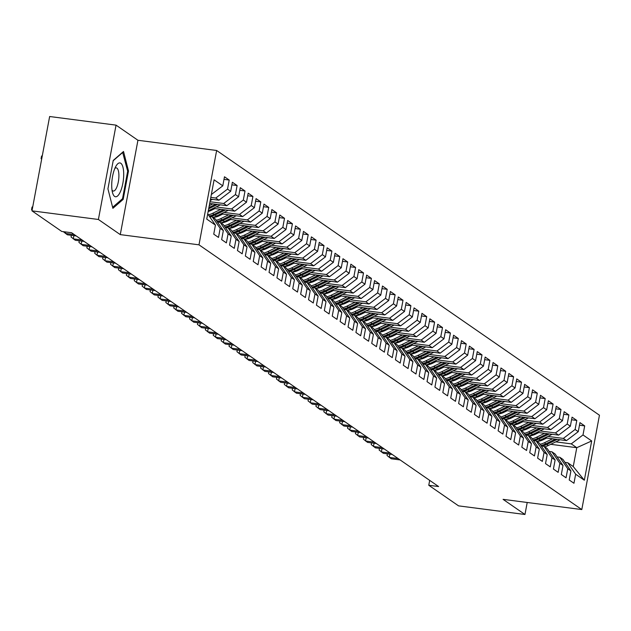 <?xml version="1.0" encoding="UTF-8"?>
<svg xmlns="http://www.w3.org/2000/svg" width="631" height="631" viewBox="0 0 631 631"><rect width="100%" height="100%" fill="white"/><g stroke="black" fill="none" stroke-linecap="round" stroke-linejoin="round"><path stroke-width="0.95" d="M116.049 125.135L98.397 219.478L120.276 234.614L137.937 140.271L116.049 125.135L49.644 116.514L31.984 210.857L61.767 231.459L71.603 232.736L438.608 486.548L428.772 485.271L458.556 505.865L524.968 514.486L527.208 502.481M137.937 140.271L216.646 150.486L599.45 415.222L581.798 509.564L198.986 244.828L216.646 150.486M550.745 444.319L576.781 447.695L591.689 440.959L582.997 434.948L584.692 425.893L579.952 422.62L578.264 431.667L575.101 429.482L576.797 420.435L572.057 417.154L570.361 426.209L567.198 424.024L568.894 414.969L564.153 411.696L562.466 420.743L559.303 418.558L560.998 409.503L556.258 406.23L554.562 415.285L551.399 413.092L553.095 404.045L548.355 400.764L546.659 409.819L543.504 407.634L545.2 398.579L540.459 395.306L538.764 404.353L535.601 402.168L537.297 393.121L532.556 389.84L530.86 398.895L527.705 396.71L529.401 387.655L524.661 384.374L522.965 393.428L519.802 391.244L521.498 382.189L516.757 378.915L515.062 387.962L511.907 385.778L513.602 376.731L508.862 373.449L507.166 382.504L504.003 380.319L505.699 371.265L500.959 367.991L499.263 377.038L496.108 374.853L497.804 365.806L493.063 362.525L491.368 371.58L488.205 369.395L489.901 360.34L485.16 357.059L483.464 366.114L480.309 363.929L482.005 354.874L477.265 351.601L475.569 360.648L472.406 358.463L474.102 349.416L469.361 346.135L467.666 355.19L464.511 353.005L466.206 343.95L461.466 340.669L459.77 349.724L456.607 347.539L458.303 338.484L453.563 335.211L451.867 344.258L448.712 342.073L450.408 333.026L445.667 329.745L443.972 338.8L440.809 336.615L442.505 327.56L437.764 324.287L436.068 333.334L432.913 331.149L434.609 322.102L429.869 318.821L428.173 327.875L425.01 325.691L426.706 316.636L421.965 313.355L420.27 322.409L417.115 320.225L418.803 311.17L414.07 307.896L412.374 316.943L409.211 314.759L410.907 305.712L406.167 302.43L404.471 311.485L401.316 309.3L403.004 300.246L398.271 296.972L396.576 306.019L393.413 303.834L395.109 294.78L390.368 291.506L388.672 300.561L385.517 298.368L387.205 289.321L382.473 286.04L380.777 295.095L377.614 292.91L379.31 283.855L374.569 280.582L372.874 289.629L369.719 287.444L371.407 278.397L366.674 275.116L364.978 284.171L361.815 281.986L363.511 272.931L358.771 269.65L357.075 278.705L353.92 276.52L355.608 267.465L350.868 264.192L349.18 273.239L346.017 271.054L347.713 262.007L342.972 258.726L341.276 267.781L338.121 265.596L339.809 256.541L335.069 253.268L333.381 262.315L330.218 260.13L331.914 251.083L327.173 247.802L325.478 256.856L322.323 254.672L324.011 245.617L319.27 242.336L317.582 251.39L314.419 249.206L316.115 240.151L311.375 236.877L309.679 245.924L306.524 243.74L308.212 234.693L303.472 231.411L301.784 240.466L298.621 238.281L300.317 229.227L295.576 225.945L293.88 235L290.725 232.815L292.413 223.76L287.673 220.487L285.985 229.534L282.822 227.349L284.518 218.302L279.778 215.021L278.082 224.076L274.919 221.891L276.615 212.836L271.874 209.563L270.186 218.61L267.023 216.425L268.719 207.378L263.979 204.097L262.283 213.152L259.12 210.967L260.816 201.912L256.076 198.631L254.388 207.686L251.225 205.501L252.921 196.446L248.18 193.173L246.484 202.22L243.321 200.035L245.017 190.988L240.277 187.707L238.589 196.762L235.426 194.577L237.122 185.522L232.382 182.249L230.686 191.296L227.523 189.111L229.219 180.056L224.478 176.783L222.79 185.837L211.346 194.522M591.689 440.959L584.338 480.223L575.653 474.212L567.719 462.736L565.005 462.389M222.79 185.837L214.098 179.827L206.747 219.091L215.439 225.101L213.743 234.156L218.484 237.43L220.18 228.375L223.335 230.567L221.647 239.614L226.379 242.896L228.075 233.841L231.238 236.026L229.542 245.08L234.282 248.354L235.978 239.307L239.133 241.492L237.445 250.539L242.186 253.82L243.874 244.765L247.036 246.95L245.341 256.005L250.081 259.286L251.777 250.231L254.932 252.416L253.244 261.471L257.984 264.744L259.672 255.697L262.835 257.882L261.139 266.929L265.88 270.21L267.576 261.155L270.731 263.34L269.043 272.395L273.783 275.668L275.471 266.621L278.634 268.806L276.938 277.853L281.678 281.134L283.374 272.079L286.529 274.264L284.841 283.319L289.582 286.6L291.27 277.545L294.432 279.73L292.737 288.785L297.477 292.058L299.173 283.011L302.328 285.196L300.64 294.243L305.38 297.524L307.068 288.47L310.231 290.654L308.535 299.709L313.276 302.99L314.972 293.936L318.127 296.12L316.439 305.175L321.179 308.449L322.867 299.402L326.03 301.586L324.334 310.633L329.074 313.915L330.77 304.86L333.933 307.045L332.237 316.099L336.978 319.373L338.666 310.326L341.828 312.511L340.133 321.558L344.873 324.839L346.569 315.784L349.732 317.969L348.036 327.024L352.776 330.305L354.464 321.25L357.627 323.435L355.931 332.49L360.672 335.763L362.368 326.716L365.53 328.901L363.835 337.948L368.575 341.229L370.263 332.174L373.426 334.359L371.73 343.414L376.47 346.687L378.166 337.64L381.329 339.825L379.633 348.88L384.374 352.153L386.062 343.098L389.224 345.291L387.529 354.338L392.269 357.619L393.965 348.564L397.128 350.749L395.432 359.804L400.172 363.077L401.868 354.03L405.023 356.215L403.327 365.262L408.068 368.543L409.764 359.489L412.926 361.673L411.231 370.728L415.971 374.009L417.667 364.955L420.822 367.139L419.126 376.194L423.866 379.468L425.562 370.421L428.725 372.605L427.029 381.652L431.77 384.934L433.465 375.879L436.62 378.064L434.925 387.118L439.665 390.392L441.361 381.345L444.524 383.53L442.828 392.577L447.568 395.858L449.264 386.803L452.419 388.988L450.723 398.043L455.464 401.324L457.159 392.269L460.322 394.454L458.627 403.509L463.367 406.782L465.063 397.735L468.218 399.92L466.522 408.967L471.262 412.248L472.958 403.193L476.121 405.378L474.425 414.433L479.166 417.714L480.861 408.659L484.016 410.844L482.321 419.899L487.061 423.172L488.757 414.125L491.92 416.31L490.224 425.357L494.964 428.638L496.66 419.583L499.815 421.768L498.119 430.823L502.86 434.096L504.555 425.049L507.718 427.234L506.023 436.281L510.763 439.562L512.459 430.508L515.614 432.692L513.926 441.747L518.658 445.029L520.354 435.974L523.517 438.159L521.821 447.213L526.562 450.487L528.257 441.44L531.412 443.625L529.725 452.672L534.457 455.953L536.153 446.898L539.316 449.083L537.62 458.138L542.36 461.411L544.056 452.364L547.211 454.549L545.523 463.604L550.256 466.877L551.951 457.822L555.114 460.015L553.419 469.062L558.159 472.343L559.855 463.288L563.01 465.473L561.322 474.528L566.054 477.801L567.75 468.754L570.913 470.939L569.217 479.986L573.958 483.267L575.653 474.212M210.809 197.393L215.778 198.031L218.941 200.216L210.486 199.12M227.523 189.111L215.778 198.031M230.686 191.296L218.941 200.216M215.439 225.101L207.717 213.925M209.997 201.723L223.682 203.497L226.837 205.682L209.673 203.458M235.426 194.577L223.682 203.497M238.589 196.762L226.837 205.682M220.18 228.375L212.245 216.906L209.531 216.551M212.245 216.906L215.408 219.091L223.335 230.567M216.094 206.952L231.577 208.964L234.74 211.148L213.223 208.356M243.321 200.035L231.577 208.964M246.484 202.22L234.74 211.148M228.075 233.841L220.148 222.364L217.427 222.009M220.148 222.364L223.303 224.549L231.238 236.026M208.916 210.454L210.588 210.675M223.997 212.41L239.48 214.422L242.635 216.607L221.118 213.814M251.225 205.501L239.48 214.422M254.388 207.686L242.635 216.607M235.978 239.307L228.043 227.83L225.33 227.475M228.043 227.83L231.206 230.015L239.133 241.492M216.812 215.92L218.484 216.133M231.892 217.876L247.376 219.888L250.539 222.073L229.021 219.28M213.444 217.261L214.035 217.332M259.12 210.967L247.376 219.888M262.283 213.152L250.539 222.073M243.874 244.765L235.947 233.289L233.225 232.942M235.947 233.289L239.102 235.473L247.036 246.95M224.715 221.386L226.387 221.599M239.796 223.342L255.279 225.346L258.434 227.531L236.917 224.739M221.347 222.719L221.938 222.798M267.023 216.425L255.279 225.346M270.186 218.61L258.434 227.531M251.777 250.231L243.842 238.755L241.129 238.4M243.842 238.755L247.005 240.939L254.932 252.416M232.61 226.845L234.282 227.065M247.691 228.801L263.174 230.812L266.337 232.997L244.82 230.205M229.242 228.185L229.834 228.264M274.919 221.891L263.174 230.812M278.082 224.076L266.337 232.997M259.672 255.697L251.745 244.221L249.024 243.866M251.745 244.221L254.908 246.405L262.835 257.882M240.514 232.311L242.186 232.523M255.594 234.267L271.078 236.278L274.233 238.463L252.715 235.671M237.146 233.644L237.737 233.722M282.822 227.349L271.078 236.278M285.985 229.534L274.233 238.463M267.576 261.155L259.641 249.679L256.927 249.324M259.641 249.679L262.804 251.864L270.731 263.34M248.409 237.769L250.081 237.99M263.49 239.733L278.973 241.736L282.136 243.921L260.619 241.129M245.041 239.11L245.633 239.188M290.725 232.815L278.973 241.736M293.88 235L282.136 243.921M275.471 266.621L267.544 255.145L264.823 254.79M267.544 255.145L270.707 257.33L278.634 268.806M256.312 243.235L257.984 243.448M271.393 245.191L286.876 247.202L290.031 249.387L268.514 246.595M252.944 244.576L253.536 244.647M298.621 238.281L286.876 247.202M301.784 240.466L290.031 249.387M283.374 272.079L275.439 260.603L272.726 260.256M275.439 260.603L278.602 262.796L286.529 274.264M264.208 248.701L265.88 248.914M279.288 250.657L294.772 252.66L297.935 254.853L276.417 252.061M260.84 250.034L261.439 250.113M306.524 243.74L294.772 252.66M309.679 245.924L297.935 254.853M291.27 277.545L283.343 266.069L280.621 265.714M283.343 266.069L286.506 268.254L294.432 279.73M272.111 254.159L273.783 254.38M287.192 256.115L302.675 258.126L305.83 260.311L284.321 257.519M268.743 255.5L269.334 255.579M314.419 249.206L302.675 258.126M317.582 251.39L305.83 260.311M299.173 283.011L291.238 271.535L288.525 271.18M291.238 271.535L294.401 273.72L302.328 285.196M280.006 259.625L281.678 259.838M295.087 261.581L310.57 263.592L313.733 265.777L292.216 262.985M276.638 260.966L277.238 261.037M322.323 254.672L310.57 263.592M325.478 256.856L313.733 265.777M307.068 288.47L299.141 276.993L296.42 276.646M299.141 276.993L302.304 279.178L310.231 290.654M287.91 265.083L289.582 265.304M302.99 267.047L318.474 269.051L321.629 271.235L300.119 268.443M284.542 266.424L285.133 266.503M330.218 260.13L318.474 269.051M333.381 262.315L321.629 271.235M314.972 293.936L307.037 282.459L304.323 282.104M307.037 282.459L310.2 284.644L318.127 296.12M295.805 270.549L297.477 270.77M310.886 272.505L326.369 274.517L329.532 276.701L308.015 273.909M292.437 271.89L293.036 271.961M338.121 265.596L326.369 274.517M341.276 267.781L329.532 276.701M322.867 299.402L314.94 287.925L312.219 287.57M314.94 287.925L318.103 290.11L326.03 301.586M303.708 276.015L305.38 276.228M318.789 277.971L334.272 279.983L337.427 282.167L315.918 279.375M300.34 277.348L300.932 277.427M346.017 271.054L334.272 279.983M349.18 273.239L337.427 282.167M330.77 304.86L322.843 293.383L320.122 293.029M322.843 293.383L325.998 295.568L333.933 307.045M311.604 281.473L313.276 281.694M326.684 283.429L342.168 285.441L345.331 287.626L323.813 284.833M308.236 282.814L308.835 282.893M353.92 276.52L342.168 285.441M357.075 278.705L345.331 287.626M338.666 310.326L330.739 298.849L328.017 298.495M330.739 298.849L333.902 301.034L341.828 312.511M319.507 286.939L321.179 287.152M334.588 288.895L350.071 290.907L353.226 293.092L331.717 290.299M316.139 288.28L316.73 288.351M361.815 281.986L350.071 290.907M364.978 284.171L353.226 293.092M346.569 315.784L338.642 304.308L335.921 303.961M338.642 304.308L341.797 306.492L349.732 317.969M327.402 292.405L329.074 292.618M342.483 294.361L357.966 296.365L361.129 298.55L339.612 295.758M324.034 293.738L324.634 293.817M369.719 287.444L357.966 296.365M372.874 289.629L361.129 298.55M354.464 321.25L346.537 309.774L343.816 309.419M346.537 309.774L349.7 311.959L357.627 323.435M335.306 297.864L336.978 298.084M350.386 299.82L365.87 301.831L369.025 304.016L347.515 301.224M331.938 299.204L332.529 299.283M377.614 292.91L365.87 301.831M380.777 295.095L369.025 304.016M362.368 326.716L354.441 315.24L351.719 314.885M354.441 315.24L357.596 317.425L365.53 328.901M343.201 303.33L344.873 303.543M358.282 305.286L373.765 307.297L376.928 309.482L355.411 306.69M339.833 304.663L340.432 304.741M385.517 298.368L373.765 307.297M388.672 300.561L376.928 309.482M370.263 332.174L362.336 320.698L359.615 320.351M362.336 320.698L365.499 322.883L373.426 334.359M351.104 308.788L352.776 309.009M366.185 310.752L381.668 312.755L384.823 314.94L363.314 312.148M347.736 310.129L348.328 310.207M393.413 303.834L381.668 312.755M396.576 306.019L384.823 314.94M378.166 337.64L370.239 326.164L367.518 325.809M370.239 326.164L373.394 328.349L381.329 339.825M359 314.254L360.672 314.475M374.08 316.21L389.564 318.221L392.727 320.406L371.209 317.614M355.639 315.595L356.231 315.666M401.316 309.3L389.564 318.221M404.471 311.485L392.727 320.406M386.062 343.098L378.135 331.63L375.413 331.275M378.135 331.63L381.298 333.815L389.224 345.291M366.903 319.72L368.575 319.933M381.984 321.676L397.467 323.687L400.622 325.872L379.113 323.08M363.535 321.053L364.126 321.132M409.211 314.759L397.467 323.687M412.374 316.943L400.622 325.872M393.965 348.564L386.038 337.088L383.317 336.733M386.038 337.088L389.193 339.273L397.128 350.749M374.798 325.178L376.47 325.399M389.879 327.134L405.362 329.145L408.525 331.33L387.008 328.538M371.438 326.519L372.03 326.598M417.115 320.225L405.362 329.145M420.27 322.409L408.525 331.33M401.868 354.03L393.933 342.554L391.212 342.199M393.933 342.554L397.096 344.739L405.023 356.215M382.701 330.644L384.374 330.857M397.782 332.6L413.266 334.611L416.421 336.796L394.911 334.004M379.334 331.985L379.925 332.056M425.01 325.691L413.266 334.611M428.173 327.875L416.421 336.796M409.764 359.489L401.837 348.012L399.115 347.665M401.837 348.012L404.992 350.197L412.926 361.673M390.597 336.11L392.269 336.323M405.678 338.066L421.161 340.07L424.324 342.254L402.807 339.462M387.237 337.443L387.828 337.522M432.913 331.149L421.161 340.07M436.068 333.334L424.324 342.254M417.667 364.955L409.732 353.478L407.011 353.123M409.732 353.478L412.895 355.663L420.822 367.139M398.5 341.568L400.172 341.789M413.581 343.524L429.064 345.536L432.219 347.72L410.71 344.928M395.132 342.909L395.724 342.988M440.809 336.615L429.064 345.536M443.972 338.8L432.219 347.72M425.562 370.421L417.635 358.944L414.914 358.589M417.635 358.944L420.79 361.129L428.725 372.605M406.396 347.034L408.068 347.247M421.476 348.99L436.96 351.002L440.122 353.186L418.605 350.394M403.035 348.367L403.627 348.446M448.712 342.073L436.96 351.002M451.867 344.258L440.122 353.186M433.465 375.879L425.531 364.402L422.817 364.048M425.531 364.402L428.694 366.587L436.62 378.064M414.299 352.492L415.971 352.713M429.38 354.456L444.863 356.46L448.018 358.645L426.509 355.852M410.931 353.833L411.522 353.912M456.607 347.539L444.863 356.46M459.77 349.724L448.018 358.645M441.361 381.345L433.434 369.869L430.713 369.514M433.434 369.869L436.589 372.053L444.524 383.53M422.194 357.958L423.866 358.171M437.275 359.915L452.758 361.926L455.921 364.111L434.404 361.318M418.834 359.299L419.426 359.37M464.511 353.005L452.758 361.926M467.666 355.19L455.921 364.111M449.264 386.803L441.329 375.327L438.616 374.98M441.329 375.327L444.492 377.519L452.419 388.988M430.097 363.424L431.77 363.637M445.178 365.381L460.662 367.384L463.824 369.577L442.307 366.785M426.73 364.757L427.321 364.836M472.406 358.463L460.662 367.384M475.569 360.648L463.824 369.577M457.159 392.269L449.233 380.793L446.511 380.438M449.233 380.793L452.388 382.978L460.322 394.454M437.993 368.883L439.665 369.103M453.074 370.839L468.557 372.85L471.72 375.035L450.203 372.243M434.633 370.223L435.224 370.302M480.309 363.929L468.557 372.85M483.464 366.114L471.72 375.035M465.063 397.735L457.128 386.259L454.415 385.904M457.128 386.259L460.291 388.444L468.218 399.92M445.896 374.349L447.568 374.562M460.977 376.305L476.46 378.316L479.623 380.501L458.106 377.709M442.528 375.69L443.12 375.76M488.205 369.395L476.46 378.316M491.368 371.58L479.623 380.501M472.958 403.193L465.031 391.717L462.31 391.37M465.031 391.717L468.186 393.902L476.121 405.378M453.792 379.807L455.464 380.028M468.872 381.771L484.356 383.774L487.518 385.959L466.001 383.167M450.431 381.148L451.023 381.227M496.108 374.853L484.356 383.774M499.263 377.038L487.518 385.959M480.861 408.659L472.927 397.183L470.213 396.828M472.927 397.183L476.089 399.368L484.016 410.844M461.695 385.273L463.367 385.494M476.776 387.229L492.259 389.24L495.422 391.425L473.905 388.633M458.327 386.614L458.918 386.693M504.003 380.319L492.259 389.24M507.166 382.504L495.422 391.425M488.757 414.125L480.83 402.649L478.109 402.294M480.83 402.649L483.985 404.834L491.92 416.31M469.598 390.739L471.262 390.952M484.679 392.695L500.154 394.706L503.317 396.891L481.8 394.099M466.23 392.072L466.822 392.151M511.907 385.778L500.154 394.706M515.062 387.962L503.317 396.891M496.66 419.583L488.725 408.107L486.012 407.752M488.725 408.107L491.888 410.292L499.815 421.768M477.493 396.197L479.166 396.418M492.574 398.153L508.058 400.164L511.22 402.349L489.703 399.557M474.126 397.538L474.717 397.617M519.802 391.244L508.058 400.164M522.965 393.428L511.22 402.349M504.555 425.049L496.629 413.573L493.907 413.218M496.629 413.573L499.784 415.758L507.718 427.234M485.397 401.663L487.069 401.876M500.478 403.619L515.953 405.63L519.116 407.815L497.599 405.023M482.029 403.004L482.62 403.075M527.705 396.71L515.953 405.63M530.86 398.895L519.116 407.815M512.459 430.508L504.524 419.031L501.811 418.684M504.524 419.031L507.687 421.216L515.614 432.692M493.292 407.129L494.964 407.342M508.373 409.085L523.856 411.089L527.019 413.273L505.502 410.481M489.924 408.462L490.516 408.541M535.601 402.168L523.856 411.089M538.764 404.353L527.019 413.273M520.354 435.974L512.427 424.497L509.706 424.142M512.427 424.497L515.582 426.682L523.517 438.159M501.195 412.587L502.868 412.808M516.276 414.543L531.759 416.555L534.914 418.739L513.397 415.947M497.827 413.928L498.419 414.007M543.504 407.634L531.759 416.555M546.659 409.819L534.914 418.739M528.257 441.44L520.323 429.963L517.609 429.608M520.323 429.963L523.485 432.148L531.412 443.625M509.091 418.053L510.763 418.266M524.172 420.009L539.655 422.021L542.818 424.206L521.301 421.413M505.723 419.386L506.314 419.465M551.399 413.092L539.655 422.021M554.562 415.285L542.818 424.206M536.153 446.898L528.226 435.422L525.505 435.075M528.226 435.422L531.381 437.606L539.316 449.083M516.994 423.511L518.666 423.732M532.075 425.475L547.558 427.479L550.713 429.664L529.196 426.872M513.626 424.852L514.218 424.931M559.303 418.558L547.558 427.479M562.466 420.743L550.713 429.664M544.056 452.364L536.121 440.888L533.408 440.533M536.121 440.888L539.284 443.072L547.211 454.549M524.889 428.977L526.562 429.198M539.97 430.934L555.454 432.945L558.616 435.13L537.099 432.338M521.522 430.318L522.113 430.389M567.198 424.024L555.454 432.945M570.361 426.209L558.616 435.13M551.951 457.822L544.025 446.354L541.303 445.999M544.025 446.354L547.18 448.538L555.114 460.015M532.793 434.443L534.465 434.656M547.874 436.4L563.357 438.411L566.512 440.596L544.995 437.804M529.425 435.776L530.016 435.855M575.101 429.482L563.357 438.411M578.264 431.667L566.512 440.596M559.855 463.288L551.92 451.812L549.207 451.457M551.92 451.812L555.083 453.997L563.01 465.473M540.688 439.902L542.36 440.122M555.769 441.858L571.252 443.869L576.781 447.695L573.248 466.561L567.719 462.736M582.997 434.948L571.252 443.869M567.75 468.754L559.823 457.278L557.102 456.923M559.823 457.278L562.978 459.463L570.913 470.939M98.397 219.478L31.984 210.857M581.798 509.564L503.081 499.35L524.968 514.486M120.276 234.614L198.986 244.828M429.687 480.372L428.772 485.271M584.338 480.223L573.248 466.561M123.171 199.38L128.487 170.969L123.518 151.487L113.241 160.424L107.925 188.835L112.886 208.317L123.171 199.38L121.933 199.222M584.692 425.893L579.471 425.215M576.797 420.435L571.568 419.757M568.894 414.969L563.672 414.291M560.998 409.503L555.769 408.825M553.095 404.045L547.874 403.367M545.2 398.579L539.97 397.901M537.297 393.121L532.075 392.443M529.401 387.655L524.172 386.977M521.498 382.189L516.276 381.51M513.602 376.731L508.373 376.052M505.699 371.265L500.478 370.586M497.804 365.806L492.574 365.128M489.901 360.34L484.671 359.662M482.005 354.874L476.776 354.196M474.102 349.416L468.872 348.738M466.206 343.95L460.977 343.272M458.303 338.484L453.074 337.806M450.408 333.026L445.178 332.348M442.505 327.56L437.275 326.882M434.609 322.102L429.38 321.424M426.706 316.636L421.476 315.957M418.803 311.17L413.581 310.491M410.907 305.712L405.678 305.033M403.004 300.246L397.782 299.567M395.109 294.78L389.879 294.101M387.205 289.321L381.984 288.643M379.31 283.855L374.08 283.177M371.407 278.397L366.185 277.719M363.511 272.931L358.282 272.253M355.608 267.465L350.386 266.787M347.713 262.007L342.483 261.329M339.809 256.541L334.588 255.863M331.914 251.083L326.684 250.404M324.011 245.617L318.789 244.938M316.115 240.151L310.886 239.472M308.212 234.693L302.99 234.014M300.317 229.227L295.087 228.548M292.413 223.76L287.192 223.082M284.518 218.302L279.288 217.624M276.615 212.836L271.393 212.158M268.719 207.378L263.49 206.7M260.816 201.912L255.594 201.234M252.921 196.446L247.691 195.768M245.017 190.988L239.796 190.31M237.122 185.522L231.892 184.844M229.219 180.056L223.997 179.378M127.588 170.851L128.487 170.969M389.879 454.162L389.272 457.412L398.153 458.563M387.331 453.831L387.024 455.495L391.244 458.776L400.125 459.928M546.706 438.024L543.141 439.768A16.682 15.53 124.7 0 1 536.878 441.408M552.535 438.782L544.379 442.765A20.097 18.709 124.7 0 1 540.12 444.279M560.052 439.752A6.965 6.484 124.7 0 1 559.658 439.965L548.323 445.494A20.097 18.709 124.7 0 1 544.734 446.843M555.406 439.152L545.878 443.798A20.097 18.709 124.7 0 1 540.933 445.462M542.021 446.093A20.097 18.709 -55.3 0 0 546.825 444.461L557.212 439.389M381.984 448.696L381.369 451.946L390.25 453.105M379.436 448.373L379.128 450.029L383.348 453.318L392.23 454.47M374.08 443.238L373.473 446.488L382.354 447.639M371.533 442.907L371.225 444.571L375.445 447.852L384.326 449.004M538.811 432.558L535.238 434.302A16.682 15.53 124.7 0 1 528.983 435.95M544.64 433.316L536.476 437.299A20.097 18.709 124.7 0 1 532.217 438.813M552.157 434.294A6.965 6.484 124.7 0 1 551.754 434.499L540.428 440.036A20.097 18.709 124.7 0 1 536.839 441.377M547.503 433.686L537.975 438.34A20.097 18.709 124.7 0 1 533.037 439.996M534.118 440.627A20.097 18.709 -55.3 0 0 538.929 438.995L549.317 433.923M530.908 427.1L527.342 428.835A16.682 15.53 124.7 0 1 521.08 430.484M536.736 427.85L528.581 431.841A20.097 18.709 124.7 0 1 524.322 433.355M544.253 428.828A6.965 6.484 124.7 0 1 543.859 429.041L532.525 434.57A20.097 18.709 124.7 0 1 528.936 435.918M539.608 428.228L530.079 432.874A20.097 18.709 124.7 0 1 525.134 434.538M526.222 435.161A20.097 18.709 -55.3 0 0 531.026 433.529L541.414 428.457M111.719 185.049A17.076 5.632 97.4 0 0 112.586 192.889A17.076 5.632 97.4 0 0 119.275 193.867A17.076 5.632 97.4 0 0 123.708 174.629A17.076 5.632 97.4 0 0 116.088 165.914A17.076 5.632 97.4 0 0 111.719 185.049M112.01 190.081A11.689 3.857 97.4 0 0 113.296 191.051A11.689 3.857 97.4 0 0 118.904 175.891A11.689 3.857 97.4 0 0 116.309 167.87A11.689 3.857 97.4 0 0 114.818 168.477M122.619 152.276L127.675 171.182L122.524 198.71L112.633 207.307M113.186 160.724L122.864 152.308M366.185 437.772L365.57 441.022L374.451 442.173M363.637 437.441L363.322 439.105L367.55 442.386L376.431 443.538M358.282 432.314L357.674 435.564L366.556 436.715M355.734 431.983L355.427 433.639L359.646 436.928L368.528 438.08M523.012 421.634L519.439 423.377A16.682 15.53 124.7 0 1 513.184 425.018M528.841 422.391L520.678 426.375A20.097 18.709 124.7 0 1 516.418 427.889M536.358 423.362A6.965 6.484 124.7 0 1 535.956 423.575L524.629 429.104A20.097 18.709 124.7 0 1 521.04 430.452M531.704 422.762L522.176 427.416A20.097 18.709 124.7 0 1 517.239 429.072M518.319 429.703A20.097 18.709 -55.3 0 0 523.123 428.07L533.518 422.999M515.109 416.168L511.544 417.911A16.682 15.53 124.7 0 1 505.281 419.56M520.938 416.925L512.774 420.909A20.097 18.709 124.7 0 1 508.523 422.423M528.455 417.903A6.965 6.484 124.7 0 1 528.06 418.108L516.726 423.646A20.097 18.709 124.7 0 1 513.137 424.986M523.809 417.296L514.281 421.95A20.097 18.709 124.7 0 1 509.335 423.606M510.424 424.237A20.097 18.709 -55.3 0 0 515.227 422.604L525.615 417.533M350.379 426.848L349.771 430.097L358.653 431.249M347.839 426.517L347.523 428.181L351.751 431.462L360.632 432.614M507.214 410.71L503.641 412.453A16.682 15.53 124.7 0 1 497.386 414.094M513.042 411.467L504.879 415.45A20.097 18.709 124.7 0 1 500.62 416.965M520.559 412.437A6.965 6.484 124.7 0 1 520.157 412.65L508.831 418.179A20.097 18.709 124.7 0 1 505.242 419.528M515.906 411.838L506.377 416.484A20.097 18.709 124.7 0 1 501.44 418.148M502.521 418.771A20.097 18.709 -55.3 0 0 507.324 417.138L517.72 412.067M342.483 421.382L341.876 424.631L350.757 425.783M339.935 421.058L339.628 422.715L343.848 426.004L352.729 427.155M499.31 405.244L495.745 406.987A16.682 15.53 124.7 0 1 489.482 408.628M505.139 406.001L496.976 409.984A20.097 18.709 124.7 0 1 492.724 411.499M512.656 406.979A6.965 6.484 124.7 0 1 512.262 407.184L500.927 412.713A20.097 18.709 124.7 0 1 497.338 414.062M508.01 406.372L498.482 411.026A20.097 18.709 124.7 0 1 493.537 412.682M494.625 413.313A20.097 18.709 -55.3 0 0 499.429 411.68L509.816 406.609M334.58 415.924L333.973 419.173L342.854 420.325M332.04 415.592L331.725 417.257L335.952 420.538L344.834 421.689M326.684 410.458L326.077 413.707L334.958 414.859M324.137 410.126L323.829 411.791L328.049 415.072L336.93 416.223M318.781 404.999L318.174 408.241L327.055 409.401M316.241 404.668L315.926 406.325L320.154 409.614L329.035 410.765M310.886 399.533L310.278 402.783L319.16 403.935M308.338 399.202L308.031 400.866L312.25 404.148L321.132 405.299M302.983 394.067L302.375 397.317L311.257 398.469M300.443 393.736L300.127 395.4L304.355 398.682L313.236 399.841M295.087 388.609L294.48 391.859L303.361 393.01M292.539 388.278L292.232 389.942L296.452 393.223L305.333 394.375M287.184 383.143L286.577 386.393L295.458 387.544M284.644 382.812L284.329 384.476L288.556 387.757L297.438 388.909M279.288 377.677L278.681 380.927L287.562 382.086M276.741 377.354L276.433 379.01L280.653 382.299L289.534 383.451M271.385 372.219L270.778 375.469L279.659 376.62M268.845 371.888L268.53 373.552L272.758 376.833L281.639 377.985M491.415 399.778L487.842 401.521A16.682 15.53 124.7 0 1 481.587 403.17M497.244 400.535L489.08 404.526A20.097 18.709 124.7 0 1 484.821 406.041M504.761 401.513A6.965 6.484 124.7 0 1 504.358 401.726L493.032 407.255A20.097 18.709 124.7 0 1 489.443 408.604M500.107 400.906L490.579 405.559A20.097 18.709 124.7 0 1 485.641 407.224M486.722 407.847A20.097 18.709 -55.3 0 0 491.525 406.214L501.921 401.142M483.512 394.32L479.946 396.063A16.682 15.53 124.7 0 1 473.684 397.704M489.34 395.077L481.177 399.06A20.097 18.709 124.7 0 1 476.926 400.575M496.857 396.047A6.965 6.484 124.7 0 1 496.463 396.26L485.129 401.789A20.097 18.709 124.7 0 1 481.54 403.138M492.212 395.448L482.683 400.093A20.097 18.709 124.7 0 1 477.738 401.758M478.826 402.389A20.097 18.709 -55.3 0 0 483.63 400.756L494.018 395.684M475.616 388.854L472.043 390.597A16.682 15.53 124.7 0 1 465.788 392.245M481.445 389.611L473.282 393.594A20.097 18.709 124.7 0 1 469.022 395.109M488.962 390.589A6.965 6.484 124.7 0 1 488.56 390.794L477.233 396.331A20.097 18.709 124.7 0 1 473.644 397.672M484.308 389.982L474.78 394.635A20.097 18.709 124.7 0 1 469.843 396.292M470.923 396.923A20.097 18.709 -55.3 0 0 475.727 395.29L486.122 390.218M467.713 383.396L464.148 385.131A16.682 15.53 124.7 0 1 457.885 386.779M473.542 384.145L465.378 388.136A20.097 18.709 124.7 0 1 461.127 389.65M481.059 385.123A6.965 6.484 124.7 0 1 480.664 385.336L469.33 390.865A20.097 18.709 124.7 0 1 465.741 392.214M476.413 384.524L466.885 389.169A20.097 18.709 124.7 0 1 461.939 390.834M463.028 391.457A20.097 18.709 -55.3 0 0 467.831 389.824L478.219 384.752M459.818 377.93L456.245 379.673A16.682 15.53 124.7 0 1 449.99 381.313M465.646 378.687L457.483 382.67A20.097 18.709 124.7 0 1 453.224 384.184M473.163 379.657A6.965 6.484 124.7 0 1 472.761 379.87L461.435 385.399A20.097 18.709 124.7 0 1 457.846 386.748M468.51 379.057L458.982 383.711A20.097 18.709 124.7 0 1 454.044 385.367M455.125 385.998A20.097 18.709 -55.3 0 0 459.928 384.366L470.324 379.294M451.914 372.464L448.349 374.207A16.682 15.53 124.7 0 1 442.086 375.855M457.743 373.221L449.58 377.204A20.097 18.709 124.7 0 1 445.32 378.718M465.26 374.199A6.965 6.484 124.7 0 1 464.866 374.412L453.531 379.941A20.097 18.709 124.7 0 1 449.942 381.29M460.614 373.591L451.086 378.245A20.097 18.709 124.7 0 1 446.141 379.901M447.229 380.532A20.097 18.709 -55.3 0 0 452.033 378.9L462.42 373.828M444.019 367.005L440.446 368.749A16.682 15.53 124.7 0 1 434.191 370.389M449.848 367.763L441.684 371.746A20.097 18.709 124.7 0 1 437.425 373.26M457.365 368.733A6.965 6.484 124.7 0 1 456.962 368.946L445.636 374.475A20.097 18.709 124.7 0 1 442.047 375.824M452.711 368.133L443.183 372.779A20.097 18.709 124.7 0 1 438.245 374.443M439.326 375.074A20.097 18.709 -55.3 0 0 444.129 373.442L454.517 368.37M436.116 361.539L432.55 363.282A16.682 15.53 124.7 0 1 426.288 364.931M441.945 362.297L433.781 366.28A20.097 18.709 124.7 0 1 429.522 367.794M449.461 363.275A6.965 6.484 124.7 0 1 449.067 363.48L437.733 369.009A20.097 18.709 124.7 0 1 434.144 370.358M444.816 362.667L435.287 367.321A20.097 18.709 124.7 0 1 430.342 368.977M431.43 369.608A20.097 18.709 -55.3 0 0 436.234 367.976L446.622 362.904M428.22 356.073L424.647 357.816A16.682 15.53 124.7 0 1 418.392 359.465M434.049 356.83L425.886 360.822A20.097 18.709 124.7 0 1 421.626 362.336M441.558 357.809A6.965 6.484 124.7 0 1 441.164 358.022L429.837 363.551A20.097 18.709 124.7 0 1 426.24 364.899M436.912 357.209L427.384 361.855A20.097 18.709 124.7 0 1 422.447 363.519M423.527 364.142A20.097 18.709 -55.3 0 0 428.331 362.51L438.719 357.438M263.49 366.753L262.882 370.003L271.764 371.154M260.942 366.422L260.635 368.086L264.854 371.367L273.736 372.519M420.317 350.615L416.752 352.358A16.682 15.53 124.7 0 1 410.489 353.999M426.146 351.372L417.982 355.356A20.097 18.709 124.7 0 1 413.723 356.87M433.663 352.343A6.965 6.484 124.7 0 1 433.26 352.555L421.934 358.085A20.097 18.709 124.7 0 1 418.345 359.433M429.017 351.743L419.489 356.397A20.097 18.709 124.7 0 1 414.543 358.053M415.632 358.684A20.097 18.709 -55.3 0 0 420.435 357.051L430.823 351.98M255.587 361.295L254.979 364.544L263.861 365.696M253.047 360.964L252.731 362.62L256.959 365.909L265.84 367.061M412.422 345.149L408.849 346.892A16.682 15.53 124.7 0 1 402.586 348.541M418.25 345.906L410.087 349.889A20.097 18.709 124.7 0 1 405.828 351.404M425.759 346.884A6.965 6.484 124.7 0 1 425.365 347.089L414.039 352.626A20.097 18.709 124.7 0 1 410.442 353.967M421.114 346.277L411.586 350.931A20.097 18.709 124.7 0 1 406.648 352.587M407.729 353.218A20.097 18.709 -55.3 0 0 412.532 351.585L422.92 346.514M247.691 355.829L247.084 359.078L255.965 360.23M245.143 355.498L244.836 357.162L249.056 360.443L257.937 361.595M404.518 339.691L400.953 341.426A16.682 15.53 124.7 0 1 394.69 343.075M410.347 340.448L402.184 344.431A20.097 18.709 124.7 0 1 397.924 345.946M417.864 341.418A6.965 6.484 124.7 0 1 417.462 341.631L406.135 347.16A20.097 18.709 124.7 0 1 402.546 348.509M413.21 340.819L403.69 345.465A20.097 18.709 124.7 0 1 398.745 347.129M399.833 347.752A20.097 18.709 -55.3 0 0 404.637 346.119L415.024 341.048M239.788 350.363L239.181 353.612L248.062 354.764M237.248 350.031L236.933 351.696L241.16 354.977L250.042 356.136M396.623 334.225L393.05 335.968A16.682 15.53 124.7 0 1 386.787 337.609M402.452 334.982L394.288 338.965A20.097 18.709 124.7 0 1 390.029 340.48M409.961 335.96A6.965 6.484 124.7 0 1 409.566 336.165L398.24 341.694A20.097 18.709 124.7 0 1 394.643 343.043M405.315 335.353L395.787 340.006A20.097 18.709 124.7 0 1 390.849 341.663M391.93 342.294A20.097 18.709 -55.3 0 0 396.733 340.661L407.121 335.589M231.892 344.905L231.285 348.154L240.166 349.306M229.345 344.573L229.037 346.238L233.257 349.519L242.138 350.67M388.72 328.759L385.155 330.502A16.682 15.53 124.7 0 1 378.892 332.151M394.549 329.516L386.385 333.499A20.097 18.709 124.7 0 1 382.126 335.014M402.065 330.494A6.965 6.484 124.7 0 1 401.663 330.707L390.337 336.236A20.097 18.709 124.7 0 1 386.748 337.585M397.412 329.887L387.891 334.54A20.097 18.709 124.7 0 1 382.946 336.205M384.034 336.828A20.097 18.709 -55.3 0 0 388.838 335.195L399.226 330.123M223.989 339.439L223.382 342.688L232.263 343.84M221.449 339.107L221.134 340.772L225.362 344.053L234.243 345.204M380.824 323.301L377.251 325.044A16.682 15.53 124.7 0 1 370.989 326.684M386.653 324.058L378.49 328.041A20.097 18.709 124.7 0 1 374.23 329.556M394.162 325.028A6.965 6.484 124.7 0 1 393.768 325.241L382.441 330.77A20.097 18.709 124.7 0 1 378.845 332.119M389.516 324.429L379.988 329.074A20.097 18.709 124.7 0 1 375.051 330.739M376.131 331.37A20.097 18.709 -55.3 0 0 380.935 329.737L391.323 324.665M216.094 333.973L215.486 337.222L224.368 338.382M213.546 333.649L213.239 335.306L217.458 338.595L226.34 339.746M372.921 317.835L369.356 319.578A16.682 15.53 124.7 0 1 363.093 321.226M378.75 318.592L370.586 322.575A20.097 18.709 124.7 0 1 366.327 324.089M386.267 319.57A6.965 6.484 124.7 0 1 385.864 319.775L374.538 325.312A20.097 18.709 124.7 0 1 370.949 326.653M381.613 318.963L372.093 323.616A20.097 18.709 124.7 0 1 367.147 325.273M368.236 325.904A20.097 18.709 -55.3 0 0 373.039 324.271L383.427 319.199M208.191 328.514L207.583 331.764L216.465 332.916M205.651 328.183L205.335 329.847L209.563 333.129L218.444 334.28M365.026 312.369L361.453 314.112A16.682 15.53 124.7 0 1 355.19 315.76M370.854 313.126L362.691 317.117A20.097 18.709 124.7 0 1 358.432 318.631M378.363 314.104A6.965 6.484 124.7 0 1 377.969 314.317L366.643 319.846A20.097 18.709 124.7 0 1 363.046 321.195M373.718 313.504L364.19 318.15A20.097 18.709 124.7 0 1 359.252 319.814M360.333 320.438A20.097 18.709 -55.3 0 0 365.136 318.805L375.524 313.733M200.295 323.048L199.688 326.298L208.569 327.45M197.748 322.717L197.44 324.381L201.66 327.663L210.541 328.814M357.122 306.911L353.557 308.654A16.682 15.53 124.7 0 1 347.295 310.294M362.951 307.668L354.788 311.651A20.097 18.709 124.7 0 1 350.528 313.165M370.468 308.638A6.965 6.484 124.7 0 1 370.066 308.851L358.739 314.38A20.097 18.709 124.7 0 1 355.15 315.729M365.814 308.038L356.294 312.692A20.097 18.709 124.7 0 1 351.349 314.348M352.437 314.979A20.097 18.709 -55.3 0 0 357.241 313.347L367.628 308.275M192.392 317.59L191.785 320.84L200.666 321.991M189.852 317.259L189.537 318.915L193.764 322.204L202.646 323.356M349.227 301.444L345.654 303.188A16.682 15.53 124.7 0 1 339.391 304.836M355.056 302.202L346.892 306.185A20.097 18.709 124.7 0 1 342.633 307.699M362.565 303.18A6.965 6.484 124.7 0 1 362.17 303.385L350.844 308.922A20.097 18.709 124.7 0 1 347.247 310.263M357.919 302.572L348.391 307.226A20.097 18.709 124.7 0 1 343.445 308.882M344.534 309.513A20.097 18.709 -55.3 0 0 349.337 307.881L359.725 302.809M184.497 312.124L183.889 315.374L192.77 316.525M181.949 311.793L181.641 313.457L185.861 316.738L194.742 317.89M341.324 295.986L337.759 297.729A16.682 15.53 124.7 0 1 331.496 299.37M347.153 296.744L338.989 300.727A20.097 18.709 124.7 0 1 334.73 302.241M354.669 297.714A6.965 6.484 124.7 0 1 354.267 297.927L342.941 303.456A20.097 18.709 124.7 0 1 339.352 304.805M350.016 297.114L340.495 301.76A20.097 18.709 124.7 0 1 335.55 303.424M336.638 304.047A20.097 18.709 -55.3 0 0 341.442 302.415L351.83 297.343M176.593 306.658L175.986 309.908L184.867 311.059M174.053 306.335L173.738 307.991L177.966 311.28L186.847 312.432M333.428 290.52L329.855 292.263A16.682 15.53 124.7 0 1 323.593 293.904M339.257 291.277L331.094 295.261A20.097 18.709 124.7 0 1 326.834 296.775M346.766 292.256A6.965 6.484 124.7 0 1 346.372 292.461L335.037 297.99A20.097 18.709 124.7 0 1 331.449 299.339M342.12 291.648L332.592 296.302A20.097 18.709 124.7 0 1 327.647 297.958M328.735 298.589A20.097 18.709 -55.3 0 0 333.539 296.956L343.927 291.885M168.698 301.2L168.091 304.45L176.972 305.601M166.15 300.869L165.843 302.533L170.062 305.814L178.944 306.966M325.525 285.054L321.96 286.797A16.682 15.53 124.7 0 1 315.697 288.446M331.354 285.811L323.19 289.803A20.097 18.709 124.7 0 1 318.931 291.317M338.871 286.789A6.965 6.484 124.7 0 1 338.468 287.002L327.142 292.532A20.097 18.709 124.7 0 1 323.553 293.88M334.217 286.182L324.697 290.836A20.097 18.709 124.7 0 1 319.751 292.5M320.84 293.123A20.097 18.709 -55.3 0 0 325.643 291.49L336.031 286.419M160.795 295.734L160.187 298.984L169.069 300.135M158.255 295.403L157.939 297.067L162.159 300.348L171.048 301.5M317.63 279.596L314.057 281.339A16.682 15.53 124.7 0 1 307.794 282.98M323.458 280.353L315.295 284.336A20.097 18.709 124.7 0 1 311.036 285.851M330.967 281.323A6.965 6.484 124.7 0 1 330.573 281.536L319.239 287.066A20.097 18.709 124.7 0 1 315.65 288.414M326.322 280.724L316.794 285.37A20.097 18.709 124.7 0 1 311.848 287.034M312.937 287.665A20.097 18.709 -55.3 0 0 317.74 286.032L328.128 280.961M152.899 290.276L152.292 293.518L161.173 294.677M150.352 289.945L150.044 291.601L154.264 294.89L163.145 296.042M309.726 274.13L306.161 275.873A16.682 15.53 124.7 0 1 299.899 277.522M315.555 274.887L307.392 278.87A20.097 18.709 124.7 0 1 303.132 280.385M323.072 275.865A6.965 6.484 124.7 0 1 322.67 276.07L311.343 281.607A20.097 18.709 124.7 0 1 307.754 282.948M318.418 275.258L308.89 279.912A20.097 18.709 124.7 0 1 303.953 281.568M305.041 282.199A20.097 18.709 -55.3 0 0 309.845 280.566L320.232 275.495M144.996 284.81L144.389 288.059L153.27 289.211M142.456 284.478L142.141 286.143L146.36 289.424L155.242 290.575M301.823 268.672L298.258 270.407A16.682 15.53 124.7 0 1 291.995 272.056M307.66 269.421L299.496 273.412A20.097 18.709 124.7 0 1 295.237 274.927M315.169 270.399A6.965 6.484 124.7 0 1 314.774 270.612L303.44 276.141A20.097 18.709 124.7 0 1 299.851 277.49M310.523 269.8L300.995 274.446A20.097 18.709 124.7 0 1 296.049 276.11M297.138 276.733A20.097 18.709 -55.3 0 0 301.941 275.1L312.329 270.029M137.101 279.344L136.493 282.593L145.375 283.745M134.553 279.012L134.245 280.677L138.465 283.958L147.346 285.117M293.928 263.206L290.363 264.949A16.682 15.53 124.7 0 1 284.1 266.59M299.757 263.963L291.593 267.946A20.097 18.709 124.7 0 1 287.334 269.461M307.273 264.933A6.965 6.484 124.7 0 1 306.871 265.146L295.545 270.675A20.097 18.709 124.7 0 1 291.956 272.024M302.62 264.334L293.092 268.987A20.097 18.709 124.7 0 1 288.154 270.644M289.243 271.275A20.097 18.709 -55.3 0 0 294.046 269.642L304.434 264.57M129.197 273.886L128.59 277.135L137.471 278.287M126.657 273.554L126.342 275.219L130.562 278.5L139.443 279.651M286.024 257.74L282.459 259.483A16.682 15.53 124.7 0 1 276.197 261.131M291.861 258.497L283.698 262.48A20.097 18.709 124.7 0 1 279.438 263.995M299.37 259.475A6.965 6.484 124.7 0 1 298.976 259.688L287.641 265.217A20.097 18.709 124.7 0 1 284.053 266.566M294.724 258.868L285.196 263.521A20.097 18.709 124.7 0 1 280.251 265.178M281.339 265.809A20.097 18.709 -55.3 0 0 286.143 264.176L296.531 259.104M121.302 268.42L120.695 271.669L129.576 272.821M118.754 268.088L118.447 269.752L122.666 273.034L131.548 274.185M278.129 252.282L274.564 254.025A16.682 15.53 124.7 0 1 268.301 255.665M283.958 253.039L275.794 257.022A20.097 18.709 124.7 0 1 271.535 258.536M291.475 254.009A6.965 6.484 124.7 0 1 291.072 254.222L279.746 259.751A20.097 18.709 124.7 0 1 276.157 261.1M286.821 253.41L277.293 258.055A20.097 18.709 124.7 0 1 272.355 259.72M273.444 260.351A20.097 18.709 -55.3 0 0 278.247 258.718L288.635 253.646M113.399 262.953L112.791 266.203L121.673 267.363M110.859 262.63L110.543 264.286L114.763 267.576L123.644 268.727M270.226 246.816L266.661 248.559A16.682 15.53 124.7 0 1 260.398 250.207M276.062 247.573L267.899 251.556A20.097 18.709 124.7 0 1 263.64 253.07M283.571 248.551A6.965 6.484 124.7 0 1 283.177 248.756L271.843 254.285A20.097 18.709 124.7 0 1 268.254 255.634M278.926 247.944L269.398 252.597A20.097 18.709 124.7 0 1 264.452 254.254M265.541 254.885A20.097 18.709 -55.3 0 0 270.344 253.252L280.732 248.18M105.503 257.495L104.896 260.745L113.777 261.897M102.956 257.164L102.648 258.828L106.868 262.11L115.749 263.261M262.33 241.35L258.765 243.093A16.682 15.53 124.7 0 1 252.503 244.741M268.159 242.107L259.996 246.098A20.097 18.709 124.7 0 1 255.736 247.612M275.676 243.085A6.965 6.484 124.7 0 1 275.274 243.298L263.947 248.827A20.097 18.709 124.7 0 1 260.358 250.176M271.022 242.485L261.494 247.131A20.097 18.709 124.7 0 1 256.557 248.795M257.645 249.419A20.097 18.709 -55.3 0 0 262.449 247.786L272.837 242.714M97.6 252.029L96.993 255.279L105.874 256.431M95.06 251.698L94.745 253.362L98.964 256.643L107.846 257.795M254.427 235.891L250.862 237.635A16.682 15.53 124.7 0 1 244.599 239.275M260.256 236.649L252.1 240.632A20.097 18.709 124.7 0 1 247.841 242.146M267.773 237.619A6.965 6.484 124.7 0 1 267.378 237.832L256.044 243.361A20.097 18.709 124.7 0 1 252.455 244.71M263.127 237.019L253.599 241.673A20.097 18.709 124.7 0 1 248.653 243.329M249.742 243.96A20.097 18.709 -55.3 0 0 254.545 242.328L264.933 237.256M89.705 246.571L89.089 249.821L97.979 250.972M87.157 246.24L86.849 247.896L91.069 251.185L99.95 252.337M246.532 230.425L242.959 232.169A16.682 15.53 124.7 0 1 236.704 233.817M252.361 231.183L244.197 235.166A20.097 18.709 124.7 0 1 239.938 236.68M259.877 232.161A6.965 6.484 124.7 0 1 259.475 232.366L248.149 237.903A20.097 18.709 124.7 0 1 244.56 239.244M255.224 231.553L245.696 236.207A20.097 18.709 124.7 0 1 240.758 237.863M241.839 238.494A20.097 18.709 -55.3 0 0 246.65 236.862L257.038 231.79M81.801 241.105L81.194 244.355L90.075 245.506M79.261 240.774L78.946 242.438L83.166 245.719L92.047 246.871M238.628 224.967L235.063 226.703A16.682 15.53 124.7 0 1 228.801 228.351M244.457 225.724L236.302 229.708A20.097 18.709 124.7 0 1 232.042 231.222M251.974 226.695A6.965 6.484 124.7 0 1 251.58 226.908L240.245 232.437A20.097 18.709 124.7 0 1 236.657 233.785M247.328 226.095L237.8 230.741A20.097 18.709 124.7 0 1 232.855 232.405M233.943 233.028A20.097 18.709 -55.3 0 0 238.747 231.396L249.135 226.324M73.906 235.639L73.291 238.889L82.172 240.04M71.358 235.308L71.051 236.972L75.27 240.253L84.152 241.413M230.733 219.501L227.16 221.244A16.682 15.53 124.7 0 1 220.905 222.885M236.562 220.258L228.398 224.242A20.097 18.709 124.7 0 1 224.139 225.756M244.079 221.236A6.965 6.484 124.7 0 1 243.676 221.442L232.35 226.971A20.097 18.709 124.7 0 1 228.761 228.319M239.425 220.629L229.897 225.283A20.097 18.709 124.7 0 1 224.959 226.939M226.04 227.57A20.097 18.709 -55.3 0 0 230.851 225.937L241.239 220.866M65.671 231.963L65.395 233.431L74.277 234.582M63.321 231.656L67.367 234.795L76.248 235.947M222.83 214.035L219.265 215.778A16.682 15.53 124.7 0 1 213.002 217.427M228.659 214.792L220.503 218.776A20.097 18.709 124.7 0 1 216.244 220.29M236.175 215.77A6.965 6.484 124.7 0 1 235.781 215.983L224.447 221.513A20.097 18.709 124.7 0 1 220.858 222.861M231.53 215.163L222.002 219.817A20.097 18.709 124.7 0 1 217.056 221.481M218.145 222.104A20.097 18.709 -55.3 0 0 222.948 220.471L233.336 215.4M214.934 208.577L211.361 210.32A16.682 15.53 124.7 0 1 208.167 211.488M220.763 209.334L212.6 213.317A20.097 18.709 124.7 0 1 208.34 214.832M228.28 210.304A6.965 6.484 124.7 0 1 227.878 210.517L216.551 216.047A20.097 18.709 124.7 0 1 212.962 217.395M223.626 209.705L214.098 214.351A20.097 18.709 124.7 0 1 209.161 216.015M210.241 216.646A20.097 18.709 -55.3 0 0 215.053 215.013L225.441 209.942M212.86 203.868L209.271 205.619M220.377 204.846A6.965 6.484 124.7 0 1 219.982 205.051L208.648 210.588A20.097 18.709 124.7 0 1 208.309 210.746M215.731 204.239L208.908 207.575M208.672 208.806L217.537 204.476M212.481 199.38A6.965 6.484 124.7 0 1 212.079 199.593L210.226 200.492M32.118 210.147L31.55 209.658L32.023 207.11L32.78 206.629M41.662 159.146L41.094 158.665L41.567 156.109L42.324 155.628M545.878 443.798L544.379 442.765M548.323 445.494L546.825 444.461M559.658 439.965L559.192 439.641M537.975 438.34L536.476 437.299M540.428 440.036L538.929 438.995M551.754 434.499L551.289 434.175M530.079 432.874L528.581 431.841M532.525 434.57L531.026 433.529M543.859 429.041L543.394 428.717M522.176 427.416L520.678 426.375M524.629 429.104L523.123 428.07M535.956 423.575L535.49 423.251M514.281 421.95L512.774 420.909M516.726 423.646L515.227 422.604M528.06 418.108L527.595 417.793M506.377 416.484L504.879 415.45M508.831 418.179L507.324 417.138M520.157 412.65L519.692 412.327M498.482 411.026L496.976 409.984M500.927 412.713L499.429 411.68M512.262 407.184L511.788 406.861M490.579 405.559L489.08 404.526M493.032 407.255L491.525 406.214M504.358 401.726L503.893 401.403M482.683 400.093L481.177 399.06M485.129 401.789L483.63 400.756M496.463 396.26L495.99 395.937M474.78 394.635L473.282 393.594M477.233 396.331L475.727 395.29M488.56 390.794L488.094 390.479M466.885 389.169L465.378 388.136M469.33 390.865L467.831 389.824M480.664 385.336L480.191 385.013M458.982 383.711L457.483 382.67M461.435 385.399L459.928 384.366M472.761 379.87L472.296 379.546M451.086 378.245L449.58 377.204M453.531 379.941L452.033 378.9M464.866 374.412L464.392 374.088M443.183 372.779L441.684 371.746M445.636 374.475L444.129 373.442M456.962 368.946L456.497 368.622M435.287 367.321L433.781 366.28M437.733 369.009L436.234 367.976M449.067 363.48L448.594 363.156M427.384 361.855L425.886 360.822M429.837 363.551L428.331 362.51M441.164 358.022L440.698 357.698M419.489 356.397L417.982 355.356M421.934 358.085L420.435 357.051M433.26 352.555L432.795 352.232M411.586 350.931L410.087 349.889M414.039 352.626L412.532 351.585M425.365 347.089L424.9 346.774M403.69 345.465L402.184 344.431M406.135 347.16L404.637 346.119M417.462 341.631L416.996 341.308M395.787 340.006L394.288 338.965M398.24 341.694L396.733 340.661M409.566 336.165L409.101 335.842M387.891 334.54L386.385 333.499M390.337 336.236L388.838 335.195M401.663 330.707L401.198 330.384M379.988 329.074L378.49 328.041M382.441 330.77L380.935 329.737M393.768 325.241L393.302 324.918M372.093 323.616L370.586 322.575M374.538 325.312L373.039 324.271M385.864 319.775L385.399 319.452M364.19 318.15L362.691 317.117M366.643 319.846L365.136 318.805M377.969 314.317L377.504 313.993M356.294 312.692L354.788 311.651M358.739 314.38L357.241 313.347M370.066 308.851L369.6 308.527M348.391 307.226L346.892 306.185M350.844 308.922L349.337 307.881M362.17 303.385L361.705 303.069M340.495 301.76L338.989 300.727M342.941 303.456L341.442 302.415M354.267 297.927L353.802 297.603M332.592 296.302L331.094 295.261M335.037 297.99L333.539 296.956M346.372 292.461L345.906 292.137M324.697 290.836L323.19 289.803M327.142 292.532L325.643 291.49M338.468 287.002L338.003 286.679M316.794 285.37L315.295 284.336M319.239 287.066L317.74 286.032M330.573 281.536L330.108 281.213M308.89 279.912L307.392 278.87M311.343 281.607L309.845 280.566M322.67 276.07L322.204 275.755M300.995 274.446L299.496 273.412M303.44 276.141L301.941 275.1M314.774 270.612L314.309 270.289M293.092 268.987L291.593 267.946M295.545 270.675L294.046 269.642M306.871 265.146L306.406 264.823M285.196 263.521L283.698 262.48M287.641 265.217L286.143 264.176M298.976 259.688L298.51 259.365M277.293 258.055L275.794 257.022M279.746 259.751L278.247 258.718M291.072 254.222L290.607 253.899M269.398 252.597L267.899 251.556M271.843 254.285L270.344 253.252M283.177 248.756L282.712 248.433M261.494 247.131L259.996 246.098M263.947 248.827L262.449 247.786M275.274 243.298L274.808 242.974M253.599 241.673L252.1 240.632M256.044 243.361L254.545 242.328M267.378 237.832L266.913 237.508M245.696 236.207L244.197 235.166M248.149 237.903L246.65 236.862M259.475 232.366L259.01 232.05M237.8 230.741L236.302 229.708M240.245 232.437L238.747 231.396M251.58 226.908L251.114 226.584M229.897 225.283L228.398 224.242M232.35 226.971L230.851 225.937M243.676 221.442L243.211 221.118M222.002 219.817L220.503 218.776M224.447 221.513L222.948 220.471M235.781 215.983L235.316 215.66M214.098 214.351L212.6 213.317M216.551 216.047L215.053 215.013M227.878 210.517L227.412 210.194M219.982 205.051L219.517 204.728M212.079 199.593L211.614 199.27"/></g></svg>
